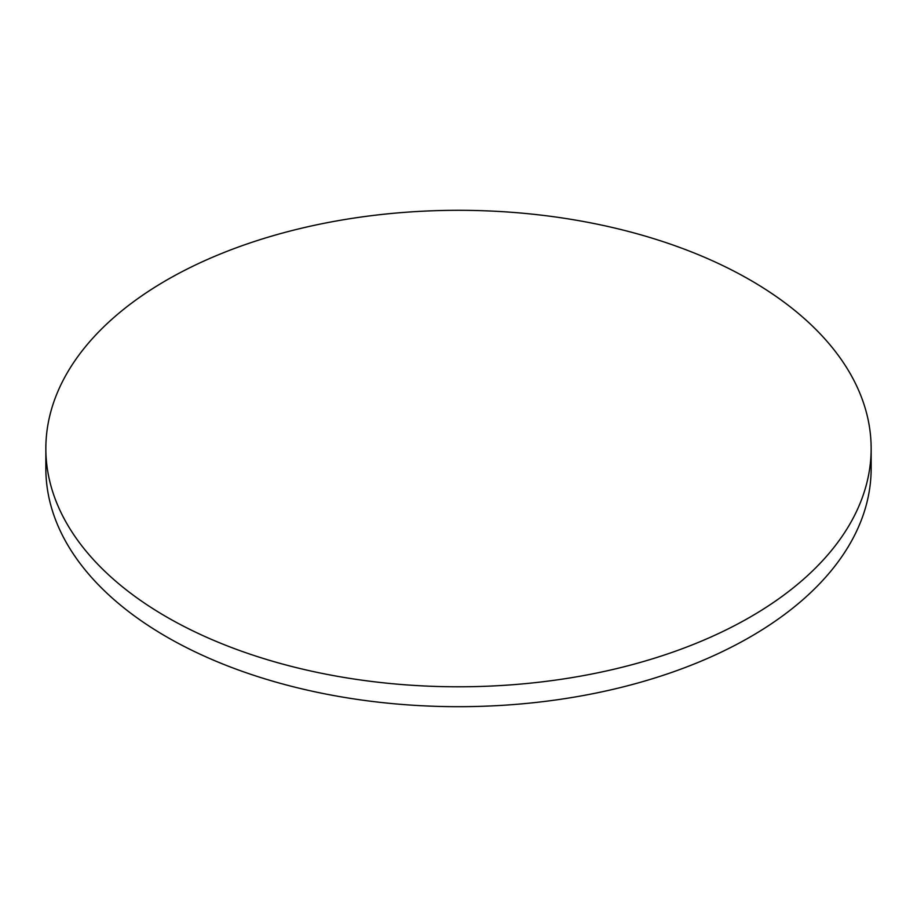 <?xml version="1.0" encoding="UTF-8"?>
<svg xmlns="http://www.w3.org/2000/svg" width="917" height="917" viewBox="0 0 917 917"><rect width="100%" height="100%" fill="white"/><g stroke="black" fill="none" stroke-linecap="round" stroke-linejoin="round"><path stroke-width="1.38" d="M166.711 617.015A412.65 238.237 0 0 0 616.419 668.653A412.65 238.237 0 0 0 871.15 448.551A412.65 238.237 0 0 0 750.289 280.086A412.65 238.237 0 0 0 300.581 228.448A412.65 238.237 0 0 0 45.85 448.551A412.65 238.237 0 0 0 166.711 617.015M45.85 448.551L45.85 468.449A412.65 238.237 0 0 0 166.711 636.914A412.65 238.237 0 0 0 616.419 688.552A412.65 238.237 0 0 0 871.15 468.449L871.15 448.551"/></g></svg>
